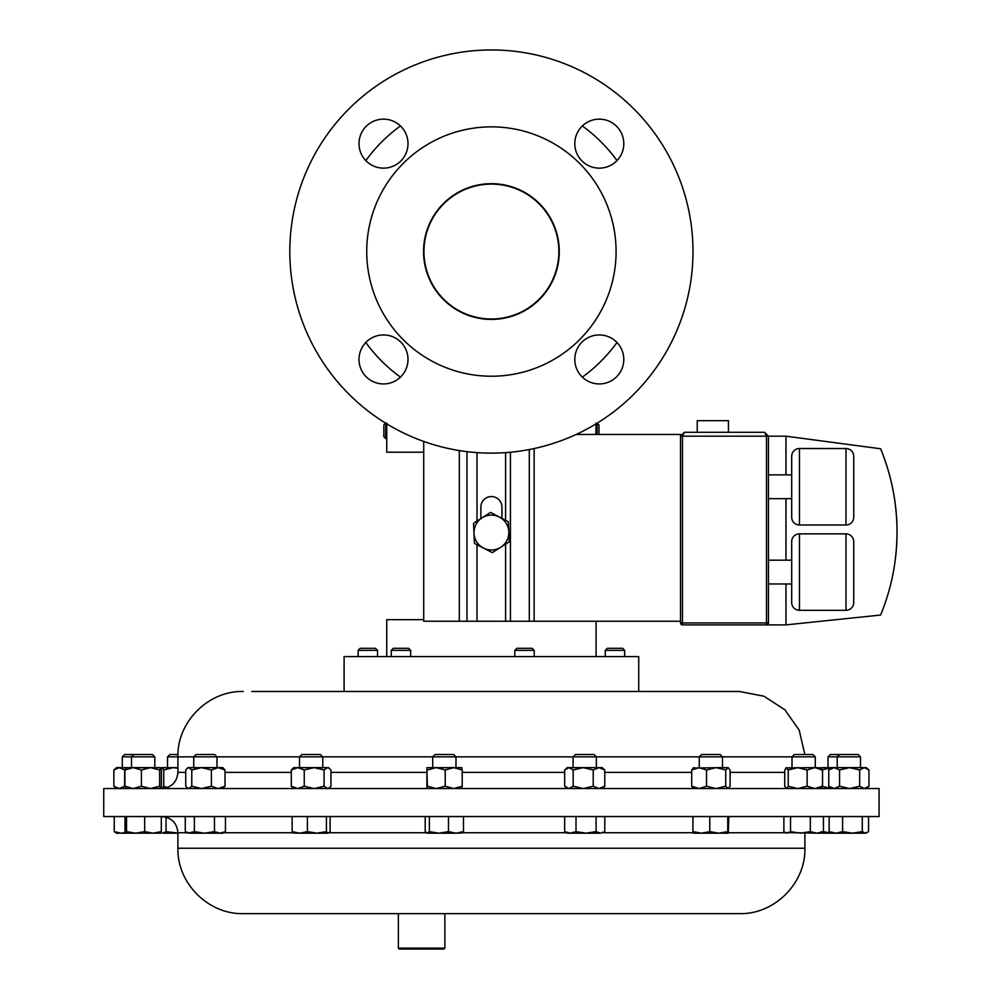 <?xml version="1.0" encoding="UTF-8"?>
<svg xmlns="http://www.w3.org/2000/svg" width="999" height="999" viewBox="0 0 999 999"><rect width="100%" height="100%" fill="white"/><g stroke="black" fill="none" stroke-linecap="round" stroke-linejoin="round"><path stroke-width="1.5" d="M423.951 251.536A67.457 67.457 0 0 1 491.408 184.091A67.457 67.457 0 0 1 558.866 251.536A67.457 67.457 0 0 1 491.408 318.993A67.457 67.457 0 0 1 423.951 251.536M491.408 319.405A67.857 67.857 0 0 0 559.265 251.536A67.857 67.857 0 0 0 491.408 183.679A67.857 67.857 0 0 0 423.551 251.536A67.857 67.857 0 0 0 491.408 319.405M383.504 383.941A24.5 24.5 0 0 0 408.004 359.44A24.5 24.5 0 0 0 383.504 334.94A24.5 24.5 0 0 0 359.003 359.44A24.5 24.5 0 0 0 383.504 383.941M599.3 383.941A24.5 24.5 0 0 0 623.801 359.44A24.5 24.5 0 0 0 599.3 334.94A24.5 24.5 0 0 0 574.8 359.44A24.5 24.5 0 0 0 599.3 383.941M599.3 168.144A24.5 24.5 0 0 0 623.801 143.644A24.5 24.5 0 0 0 599.3 119.143A24.5 24.5 0 0 0 574.8 143.644A24.5 24.5 0 0 0 599.3 168.144M383.504 168.144A24.5 24.5 0 0 0 408.004 143.644A24.5 24.5 0 0 0 383.504 119.143A24.5 24.5 0 0 0 359.003 143.644A24.5 24.5 0 0 0 383.504 168.144M491.408 453.134A201.586 201.586 0 0 1 289.81 251.536A201.586 201.586 0 0 1 491.408 49.95A201.586 201.586 0 0 1 692.994 251.536A201.586 201.586 0 0 1 491.408 453.134M491.408 376.223A124.675 124.675 0 0 1 366.733 251.536A124.675 124.675 0 0 1 491.408 126.861A124.675 124.675 0 0 1 616.083 251.536A124.675 124.675 0 0 1 491.408 376.223M423.726 452.197L386.738 452.197L386.738 423.052M386.738 438.561L385.676 438.561L385.676 423.189M385.676 438.561L383.841 436.725L383.841 424.875L385.589 423.126M595.829 433.791L595.804 432.604M597.14 423.189L597.14 434.465M596.078 423.052L595.854 434.465M597.215 423.126L598.963 424.875L598.963 434.465M828.034 756.842L830.344 754.532L858.178 754.532L860.489 756.842L828.034 756.842L828.034 767.644M391.246 650.361L410.639 650.361L408.579 648.301L393.306 648.301L391.246 650.361L391.246 656.593M358.142 650.361L377.522 650.361L375.474 648.301L360.189 648.301L358.142 650.361L358.142 656.593M122.315 756.842L124.625 754.532L152.472 754.532L154.783 756.842L122.315 756.842L122.315 767.644M116.933 788.548L103.734 788.548L103.734 816.558L879.083 816.558L879.083 788.548L116.933 788.548M251.748 691.483L344.093 691.483L344.093 656.593L638.723 656.593L638.723 691.483L739.522 691.483L251.748 691.483M792.007 767.644L792.007 756.842L794.317 754.532L812.961 754.532L815.271 756.842L167.532 756.842L167.532 767.644M329.682 768.618L327.51 767.644L324.076 769.979L314.161 767.644L328.571 767.644L330.956 769.979L330.956 786.225L329.682 787.587L327.51 788.548L324.076 786.225L314.161 788.548L304.245 786.225L297.777 788.548L291.308 786.225L291.308 769.979L293.706 767.644L314.997 767.644M322.764 767.644L322.764 756.842L320.454 754.532L301.81 754.532L299.5 756.842L299.5 767.644M820.803 788.548L822.552 786.225L814.847 788.548L807.13 786.225L807.13 769.979L797.677 767.644L788.223 769.979L785.938 767.881L815.271 767.644L815.271 756.842M455.981 767.644L455.981 756.842L453.671 754.532L435.027 754.532L432.717 756.842L432.717 767.644M216.995 767.644L216.995 756.842L214.685 754.532L196.054 754.532L193.744 756.842L193.744 767.644M693.031 768.019L722.502 767.644L722.514 756.842L720.204 754.532L701.573 754.532L699.275 756.842M596.353 767.644L596.353 756.842L594.043 754.532L575.399 754.532L573.089 756.842L573.089 767.644M177.959 754.532L169.855 754.532L167.532 756.842M116.521 788.548L113.849 786.225L119.243 788.548L124.65 786.225L124.65 769.979L119.243 767.644L113.849 769.979L116.521 767.644L133.154 767.644L124.912 769.979L125.787 767.644M605.282 650.361L624.675 650.361L622.627 648.301L607.342 648.301L605.282 650.361L605.282 656.593M514.822 650.361L534.203 650.361L532.155 648.301L516.87 648.301L514.822 650.361L514.822 656.593M400.449 377.135A155.07 155.07 0 0 1 365.809 342.495M616.995 342.495A155.07 155.07 0 0 1 582.355 377.135M582.355 125.949A155.07 155.07 0 0 1 616.995 160.589M367.345 913.635L739.522 913.635L444.88 913.635L444.88 948.113L398.364 948.113L398.364 913.635L243.294 913.635L367.345 913.635M444.88 948.113L443.956 949.05L399.288 949.05L398.364 948.113M697.24 432.292L697.24 420.666L728.446 420.666L728.446 432.292M853.733 602.559A7.755 7.755 0 0 1 845.978 610.314L845.978 533.853A7.755 7.755 0 0 1 853.733 541.608L853.733 602.559L853.733 541.608M791.695 560.189L791.695 602.559L791.695 541.608L791.695 560.189L768.443 560.189M791.695 541.608A7.755 7.755 0 0 1 799.45 533.853L799.45 610.314A7.755 7.755 0 0 1 791.695 602.559M853.733 517.245A7.755 7.755 0 0 1 845.978 524.987L845.978 448.526A7.755 7.755 0 0 1 853.733 456.281L853.733 517.245L853.733 456.281M791.695 456.281A7.755 7.755 0 0 1 799.45 448.526L799.45 524.987A7.755 7.755 0 0 1 791.695 517.245L791.695 456.281M845.978 610.314L799.45 610.314M845.978 533.853L799.45 533.853M791.695 583.978L768.443 583.978M845.978 524.987L799.45 524.987M845.978 448.526L799.45 448.526M791.695 498.651L768.443 498.651M791.695 474.862L768.443 474.862M386.738 656.593L386.738 619.68L423.726 619.68M596.078 656.593L596.078 621.228M832.117 833.178L823.051 831.63L822.227 833.178L821.515 831.63M822.227 833.178L835.876 833.178L829.158 831.63L831.43 833.178M821.802 768.431L822.227 767.644L866.295 767.644L868.968 769.979L864.322 767.644L859.677 769.979L849.612 767.644L839.56 769.979L834.153 767.644L828.758 769.979L831.43 767.644L834.153 767.644M831.318 767.744L821.415 769.979M862.287 831.63L852.447 833.178L842.594 831.63L835.876 833.178L865.421 833.178L862.287 831.63L862.287 816.558M842.594 816.558L842.594 831.63M868.556 816.558L868.556 831.63L865.421 833.178L867.194 832.654M829.158 816.558L829.158 831.63M785.963 583.978L785.963 624.887L682.454 624.887A1.936 1.936 0 0 1 680.519 622.951L680.519 434.465L576.136 434.465M764.56 432.292L768.443 436.176L764.56 432.292L766.495 436.176L680.519 436.176L684.39 432.292L764.56 432.292L684.39 432.292L682.454 436.176L682.454 622.951L766.495 622.951L766.495 624.887A1.936 1.936 0 0 0 768.443 622.951A1.936 1.936 0 0 1 766.495 624.887A1.936 1.936 0 0 0 768.443 622.951L768.443 436.176L785.963 436.176L880.631 448.776A218.644 218.644 0 0 1 880.631 615.034L785.963 624.887M785.963 560.189L785.963 498.651M785.963 474.862L785.963 436.176M880.631 448.776C895.316 485.027 900.124 522.552 895.054 561.326M501.948 518.369L501.948 507.092A10.539 10.539 0 0 0 491.408 496.553A10.539 10.539 0 0 0 480.856 507.092L480.856 518.581M477.01 521.028L477.01 452.622M500.774 547.227L509.253 541.82L508.379 521.715L499.45 517.07A17.433 17.433 0 0 1 500.774 547.227L492.282 552.634L483.354 547.989A17.433 17.433 0 0 1 482.042 517.832L473.551 523.239L474.425 543.344L492.282 552.634L500.774 547.227A17.433 17.433 0 0 1 483.354 547.989M680.519 621.228L477.01 621.228L477.01 544.692M477.01 621.228L423.726 621.228L423.726 441.433M499.45 517.07A17.433 17.433 0 0 0 482.042 517.832L490.521 512.425L499.45 517.07M328.271 833.178L326.411 831.63L316.92 833.178L328.271 833.178L330.12 831.63L330.12 816.558M307.417 816.558L307.417 831.63L316.92 833.178L299.787 833.178L292.145 831.63L294.006 833.178M293.406 833.004L299.787 833.178L307.417 831.63M292.145 816.558L292.145 831.63M326.411 816.558L326.411 831.63M125.275 832.517L120.966 833.178L125.774 833.178L125 831.63L125 816.558M120.966 833.178L116.521 833.178L114.248 831.63L120.966 833.178M114.248 816.558L114.248 831.63M785.164 832.579L816.87 833.178L810.314 831.63L800.424 833.178L790.534 831.63L787.2 833.178L785.164 832.579L783.865 831.63L783.865 816.558M821.066 833.178L816.87 833.178L823.426 831.63L821.066 833.178M810.314 816.558L810.314 831.63M790.534 816.558L790.534 831.63M823.426 816.558L823.426 831.63M426.91 833.178L438.923 833.178L429.358 831.63L426.91 833.178M461.401 833.178L463.474 831.63L455.981 833.178L462.15 832.966M455.981 833.178L438.923 833.178L448.489 831.63L455.981 833.178M427.285 833.178L425.212 831.63L425.212 816.558M429.358 816.558L429.358 831.63M448.489 816.558L448.489 831.63M463.474 816.558L463.474 831.63M219.967 833.178L222.802 833.178L225.462 831.63L219.967 833.178L214.46 831.63L204.42 833.178L219.967 833.178M204.42 833.178L189.822 833.178L185.277 831.63L187.937 833.178L194.368 831.63L204.42 833.178M185.277 816.558L185.277 831.63M194.368 816.558L194.368 831.63M214.46 816.558L214.46 831.63M225.462 816.558L225.462 831.63M177.909 833.116L166.059 831.63L162.725 833.178L177.909 833.178M162.725 833.178L160.939 832.716L162.725 833.178M166.059 817.145L166.059 831.63M693.481 833.178L718.768 833.178L709.789 831.63L701.36 833.178L692.931 831.63L693.431 833.166M728.296 833.178L718.768 833.178L727.747 831.63L728.296 833.178L728.845 816.558M709.789 816.558L709.789 831.63M692.931 816.558L692.931 831.63M727.747 816.558L727.747 831.63M160.527 833.178L161.301 831.63L152.984 833.178L144.68 831.63L135.614 833.178L160.627 833.154M135.614 833.178L125.774 833.178L126.536 831.63L135.614 833.178M126.536 816.558L126.536 831.63M144.68 816.558L144.68 831.63M161.301 816.558L161.301 831.63M567.295 833.178L586.051 833.178L576.011 831.63L570.329 833.178L564.647 831.63L567.295 833.178M600.436 833.178L604.782 831.63L600.436 833.178L586.051 833.178L596.078 831.63L600.436 833.178M576.011 816.558L576.011 831.63M564.647 816.558L564.647 831.63M596.078 816.558L596.078 831.63M604.782 816.558L604.782 831.63M365.809 160.589A155.07 155.07 0 0 1 400.449 125.949M113.849 786.225L113.849 769.979M866.295 788.548L868.968 786.225L864.322 788.548L859.677 786.225L849.612 788.548L839.56 786.225L834.153 788.548L828.758 786.225L831.43 788.548M828.758 786.225L828.758 769.979M839.56 786.225L839.56 769.979M859.677 786.225L859.677 769.979M868.968 786.225L868.968 769.979M831.318 788.448L821.415 786.225M821.802 787.761L822.227 788.548M593.219 786.225L583.191 788.548L573.176 786.225L573.176 769.979L568.918 767.644L564.672 769.979L567.295 767.644L602.147 767.644L604.77 769.979L599 767.644L593.219 769.979L593.219 786.225L599 788.548L604.77 786.225L604.77 769.979M602.147 788.548L604.77 786.225M573.176 769.979L583.191 767.644L593.219 769.979M573.176 786.225L568.918 788.548L564.672 786.225L564.672 769.979M567.295 788.548L564.672 786.225M725.724 786.225L716.121 788.548L706.53 786.225L706.53 769.979L716.121 767.644L728.321 767.644L725.724 769.979L725.724 786.225L727.909 788.548L730.082 786.225L730.082 769.979L727.909 767.644M716.121 767.644L725.724 769.979M706.53 769.979L699.113 767.644L691.695 769.979L693.868 767.644M706.53 786.225L699.113 788.548L691.695 786.225L691.695 769.979M691.695 786.225L693.868 788.548M187.937 788.548L185.727 786.225L185.727 769.979L187.937 767.644L222.802 767.644L225.012 769.979L218.219 767.644L211.413 769.979L201.598 767.644L191.771 769.979L191.771 786.225L201.598 788.548L211.413 786.225L211.413 769.979M222.802 788.548L225.012 786.225L225.012 769.979M225.012 786.225L218.219 788.548L211.413 786.225M187.1 768.381L188.749 767.644L191.771 769.979M187.1 787.824L188.749 788.548L191.771 786.225M445.217 786.225L436.288 788.548L427.372 786.225L426.898 767.657L461.775 767.644L462.2 769.979L453.708 767.644L445.217 769.979L445.217 786.225L453.708 788.548L462.2 786.225L462.2 769.979M461.775 788.548L462.2 786.225M427.372 769.979L436.288 767.644L445.217 769.979M426.935 767.644L426.898 788.536M427.372 786.225L426.935 788.548M807.13 769.979L814.847 767.644L821.34 767.881M820.803 767.644L822.552 769.979L822.552 786.225M814.847 767.644L822.552 769.979M807.13 786.225L797.677 788.548L788.223 786.225L788.223 769.979M786.475 767.644L784.727 769.979L784.727 786.225L786.213 788.548M788.223 786.225L786.475 788.548M327.51 767.644L324.488 767.644M324.076 786.225L324.076 769.979M314.161 767.644L304.245 769.979L304.245 786.225M291.308 769.979L297.777 767.644L304.245 769.979M291.308 786.225L293.706 788.548M162 767.644L173.202 767.644L163.749 769.979L162 767.644M177.909 768.256L173.202 767.644L177.909 767.644M167.233 787.587L163.749 786.225L162 788.548M161.963 788.548L161.014 787.761M163.749 786.225L163.749 769.979M133.154 767.644L150.512 767.644L141.396 769.979L133.154 767.644M160.577 767.644L159.64 769.979L150.512 767.644L160.577 767.644L161.388 769.979L161.388 786.225L160.514 788.548L159.64 786.225L150.512 788.548L141.396 786.225L133.154 788.548L124.912 786.225L124.912 769.979M125.787 788.548L124.912 786.225M159.64 786.225L159.64 769.979M141.396 786.225L141.396 769.979M185.727 772.364L177.909 772.364C176.96 782.192 171.553 787.587 161.726 788.548L161.476 788.323M784.727 772.364L730.082 772.364M691.695 772.364L604.77 772.364M564.672 772.364L462.2 772.364M426.498 772.364L330.956 772.364M291.308 772.364L225.012 772.364M804.894 833.178L804.894 848.251L177.909 848.251L177.909 832.741L187.188 832.741M223.551 832.741L293.044 832.741M329.22 832.741L426.223 832.741M462.462 832.741L566.533 832.741M602.897 832.741L693.206 832.741M728.571 832.741L785.464 832.741M768.443 622.951L766.495 622.951L766.495 436.176L768.443 436.176M682.454 624.887L682.454 622.951L680.519 622.951M505.606 520.267L505.606 452.634M505.606 621.228L505.606 544.155M534.128 621.228L534.128 448.551M529.295 621.228L529.295 449.538M510.439 621.228L510.439 452.235M466.983 621.228L466.983 451.648M459.315 621.228L459.315 450.561M860.489 756.842L860.489 767.644M177.909 772.364L177.909 756.855C177.01 721.927 208.354 690.584 243.294 691.483M699.263 756.842L699.263 767.644M133.829 754.532L131.518 756.842L131.518 767.644M624.675 650.361L624.675 656.593M534.203 650.361L534.203 656.593M177.909 832.741C176.96 822.914 171.553 817.519 161.726 816.558M804.894 848.251C805.793 883.191 774.45 914.535 739.522 913.635M177.909 848.251C177.01 883.191 208.366 914.535 243.294 913.635M154.783 756.842L154.783 767.644M328.571 788.548L329.682 787.587M804.857 754.532L799.225 730.232L784.914 709.814L763.998 696.241L739.522 691.483M377.522 650.361L377.522 656.593M410.639 650.361L410.639 656.593M839.535 754.532L837.224 756.842L837.224 767.644"/></g></svg>
